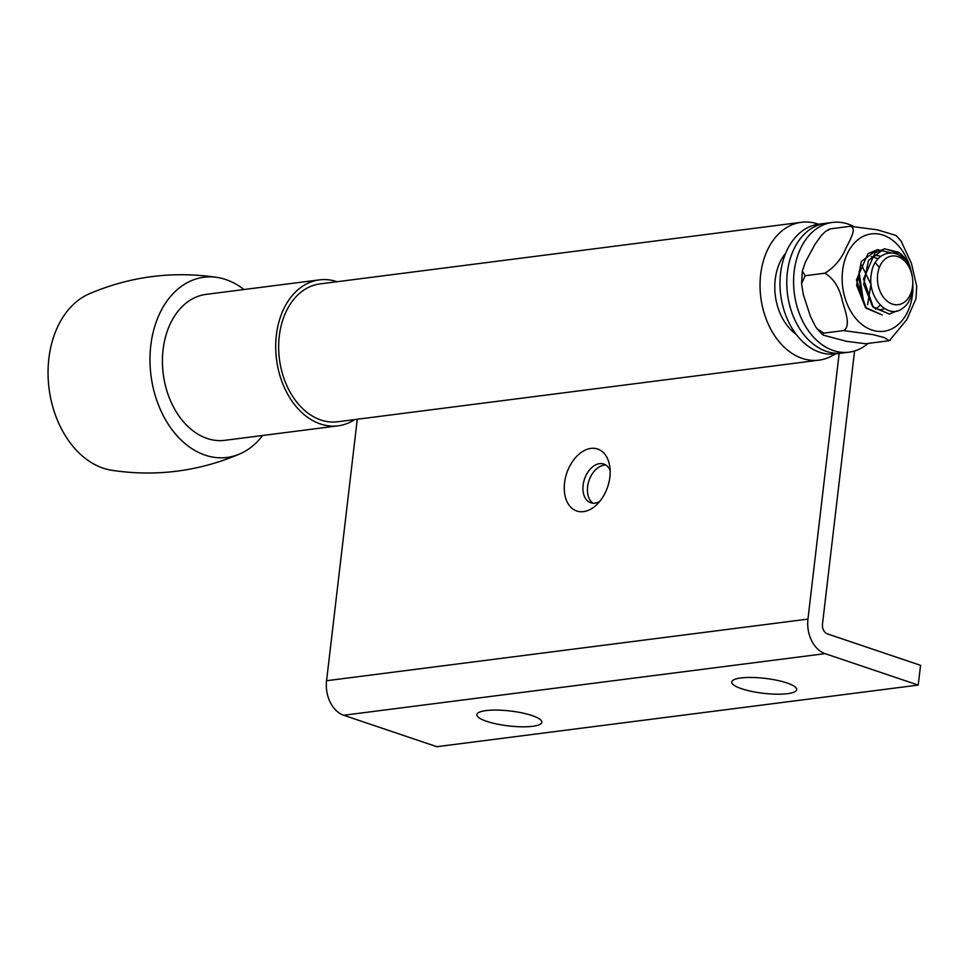 <?xml version="1.0" encoding="UTF-8"?>
<svg xmlns="http://www.w3.org/2000/svg" width="969" height="969" viewBox="0 0 969 969"><rect width="100%" height="100%" fill="white"/><g stroke="black" fill="none" stroke-linecap="round" stroke-linejoin="round"><path stroke-width="1.45" d="M786.864 682.927A32.704 7.51 6.7 0 1 796.179 688.026A32.704 7.51 6.7 0 1 763.33 693.283A32.704 7.51 6.7 0 1 732.6 680.565A32.704 7.51 6.7 0 1 755.142 677.561A32.704 7.51 6.7 0 1 786.864 682.927M532.005 715.546A32.704 7.51 6.7 0 1 541.32 720.645A32.704 7.51 6.7 0 1 508.483 725.902A32.704 7.51 6.7 0 1 477.753 713.184A32.704 7.51 6.7 0 1 500.283 710.18A32.704 7.51 6.7 0 1 532.005 715.546M610.143 470.474A20.434 13.481 -71.3 0 0 603.796 464.042A20.434 13.481 -71.3 0 0 599.581 463.654A20.434 13.481 -71.3 0 0 583.629 482.138A20.434 13.481 -71.3 0 0 590.727 502.766A20.434 13.481 -71.3 0 0 599.666 501.506M590.92 448.405A32.704 21.572 108.7 0 1 609.562 465.241A32.704 21.572 108.7 0 1 596.044 505.309A32.704 21.572 108.7 0 1 564.406 491.489A32.704 21.572 108.7 0 1 590.92 448.405M605.952 465.108A20.434 13.481 -71.3 0 0 604.087 465.168A20.434 13.481 -71.3 0 0 588.595 481.92A20.434 13.481 -71.3 0 0 593.076 503.226M854.573 350.984L822.499 624.012A8.176 5.85 82.7 0 0 827.393 633.883L920.55 665.328L918.224 685.083L825.079 653.639A28.61 20.482 -97.3 0 1 807.952 619.106L839.154 353.443M357.27 419.25L326.565 680.722A28.61 20.482 82.7 0 0 343.692 715.255L436.837 746.699L918.224 685.083M785.702 253.151A49.056 35.102 82.7 0 0 796.082 334.22M835.121 353.964A69.489 49.734 -97.3 0 1 818.975 360.153A69.489 49.734 -97.3 0 1 760.822 297.544A69.489 49.734 -97.3 0 1 801.327 222.301A69.489 49.734 -97.3 0 1 818.514 224.214M801.327 222.301L319.94 283.917A69.489 49.734 82.7 0 0 279.435 359.16A69.489 49.734 82.7 0 0 337.587 421.769L818.975 360.153M853.144 226.165A65.395 46.803 82.7 0 0 832.432 222.434L825.624 223.306A65.395 46.803 82.7 0 0 787.361 272.459A65.395 46.803 82.7 0 1 825.624 223.306L818.829 224.178A65.395 46.803 82.7 0 0 780.566 273.331A65.395 46.803 82.7 0 0 835.448 353.915L849.038 352.183A65.395 46.803 82.7 0 0 867.836 343.62M787.361 272.459A65.395 46.803 82.7 0 0 842.243 353.055A65.395 46.803 82.7 0 1 787.361 272.459M832.432 222.434A65.395 46.803 82.7 0 0 794.156 271.586A65.395 46.803 82.7 0 0 849.038 352.183M828.023 229.726L830.506 228.829L825.418 231.506L821.276 235.624L814.953 244.406L805.372 262.127L802.332 271.09L805.142 275.729L801.569 283.638L803.301 294.576L810.375 316.245L815.486 326.517L817.218 328.915L823.856 333.118L822.245 334.426L823.553 335.238L846.567 341.33L865.583 343.741L889.263 340.7L884.212 337.551L872.706 334.559L843.684 330.586C851.242 326.238 845.077 310.661 842.34 300.862C839.578 287.866 833.788 278.648 824.958 273.197C834.515 267.165 841.419 259.014 845.671 248.718C849.522 240.821 857.517 227.836 850.334 226.298L877.478 229.835L896.034 235.479L901.061 240.978L911.393 263.241L916.698 286.267L915.947 298.815L906.79 319.637L889.469 340.567M823.856 333.118L843.684 330.586M805.142 275.729L824.958 273.197M830.506 228.829L850.334 226.298M884.527 308.614A27.168 19.441 -97.3 0 1 880.991 309.547M874.086 255.646A27.168 19.441 -97.3 0 1 880.712 256.361M262.647 435.481A90.832 65.008 -97.3 0 1 239.961 453.855A90.832 65.008 -97.3 0 1 205.04 455.103A90.832 65.008 -97.3 0 1 150.268 351.202A90.832 65.008 -97.3 0 1 217.274 277.449A90.832 65.008 -97.3 0 1 243.958 289.525M239.961 453.855C198.742 471.455 155.973 476.93 111.653 470.28A90.832 65.008 -97.3 0 1 103.102 468.148A90.832 65.008 -97.3 0 1 48.45 382.719A90.832 65.008 -97.3 0 1 89.087 293.886C130.294 276.286 173.063 270.811 217.383 277.461M354.751 419.577A73.571 52.653 -97.3 0 1 338.096 425.827A73.571 52.653 -97.3 0 1 320.4 423.962A73.571 52.653 -97.3 0 1 275.705 347.265A73.571 52.653 -97.3 0 1 319.419 279.871A73.571 52.653 -97.3 0 1 337.103 281.725M338.096 425.827L224.832 440.326A73.571 52.653 -97.3 0 1 207.136 438.46A73.571 52.653 -97.3 0 1 162.429 361.764A73.571 52.653 -97.3 0 1 206.155 294.37L319.419 279.871M896.906 310.892L889.312 314.017L873.323 307.379L863.536 279.011L875.031 252.776L884.552 248.803L898.445 252.219L900.237 253.503A32.704 23.401 82.7 0 1 900.346 253.587M900.225 253.527L906.403 262.127C895.235 245.484 873.832 252.957 871.385 273.779C866.746 297.326 888.101 320.036 902.442 308.396C917.159 299.167 916.056 265.676 900.334 253.612L884.552 248.742L868.454 260.431L863.694 284.377L872.572 306.543L889.324 314.077L896.87 310.904M882.226 314.925L866.238 308.287L856.451 279.92L867.945 253.684L877.466 249.711L890.947 252.861M878.132 258.723L871.276 256.458M875.661 309.208L880.264 305.138M879.331 267.468L875.564 263.011M867.63 304.69L870.925 284.341L861.598 265.034M863.173 299.227L859.019 271.635M890.983 252.861L877.454 249.675L861.368 261.364L856.62 285.286L865.474 307.452L882.226 314.961M877.635 274.457A24.528 17.551 -97.3 0 1 906.245 262.769A24.528 17.551 -97.3 0 1 901.424 303.83A24.528 17.551 -97.3 0 1 877.635 274.457M860.254 293.256A26.575 19.017 82.7 0 0 858.134 276.637M326.565 680.722L807.952 619.106M343.692 715.255L825.079 653.639M910.957 270.412A49.092 35.138 82.7 0 0 854.852 242.516A49.092 35.138 82.7 0 0 860.06 322.895A49.092 35.138 82.7 0 0 912.507 294.394A49.092 35.138 82.7 0 0 912.943 285.819M889.263 340.7L890.245 340.18M822.233 334.426L817.218 328.927M801.569 283.626L802.332 271.09"/></g></svg>
